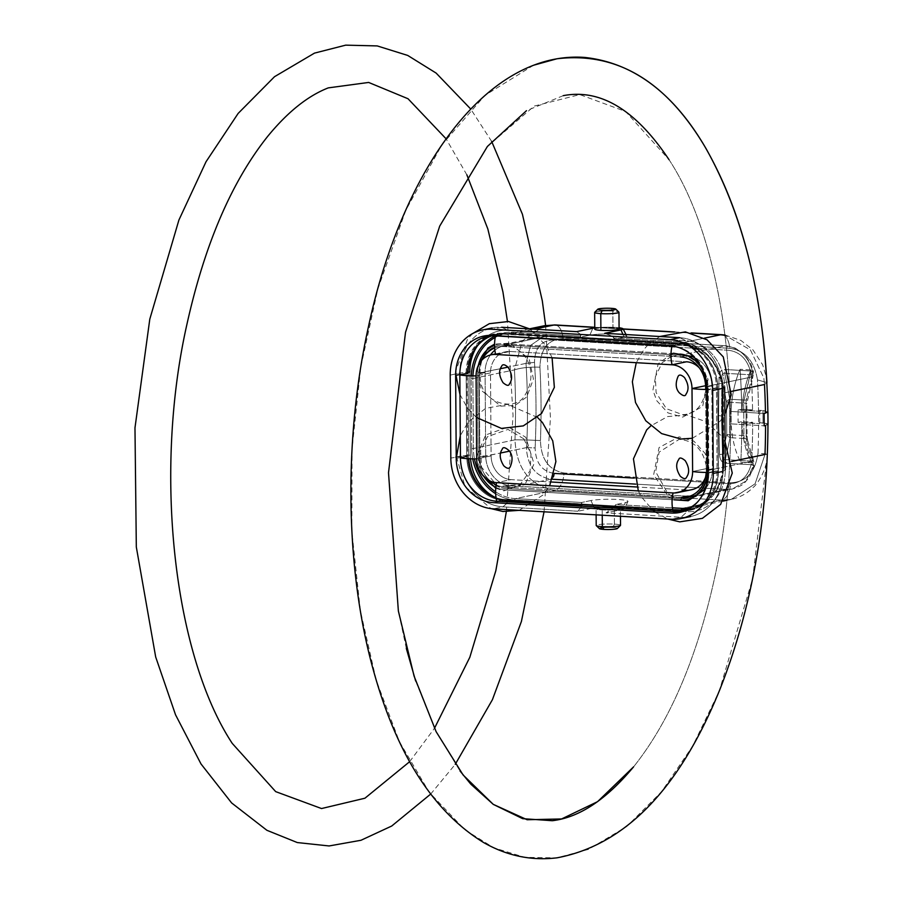 <?xml version="1.0" encoding="UTF-8"?>
<svg xmlns="http://www.w3.org/2000/svg" width="903" height="903" viewBox="0 0 903 903"><rect width="100%" height="100%" fill="white"/><g stroke="black" fill="none" stroke-linecap="round" stroke-linejoin="round"><path stroke-width="0.68" stroke-dasharray="4.51 3.39" d="M599.411 528.661A9.041 1.038 179.6 0 1 603.407 527.645A9.041 1.038 179.6 0 1 612.877 527.544L614.401 524.124A12.157 1.4 179.6 0 1 620.519 525.286A12.157 1.4 179.6 0 0 614.401 524.124L614.277 507.407A12.157 1.4 -0.4 0 0 603.757 507.396A12.157 1.4 -0.4 0 0 596.082 508.75A12.157 1.4 -0.4 0 0 602.211 509.913A12.157 1.4 -0.4 0 0 620.395 508.57A12.157 1.4 -0.4 0 0 614.277 507.407A12.157 1.4 -0.4 0 0 603.757 507.396A12.157 1.4 -0.4 0 0 596.115 508.649A12.157 1.4 -0.4 0 0 602.211 509.913A12.157 1.4 -0.4 0 0 618.792 509.281A12.157 1.4 -0.4 0 0 614.277 507.407L614.401 524.124A12.157 1.4 -0.4 0 0 596.206 525.467M602.245 515.207L602.211 509.913L602.245 515.207M577.931 511.222L502.982 506.843L493.388 508.84L502.982 506.843A48.627 41.91 78.2 0 1 460.857 462.652A48.627 41.91 78.2 0 1 460.417 456.071L459.808 373.097L450.213 375.095L459.808 373.097A48.627 41.91 78.2 0 1 492.101 327.97A48.627 41.91 78.2 0 1 501.662 327.27L492.079 329.268L501.662 327.27A48.627 41.91 78.2 0 0 459.808 373.097L468.081 372.205L459.808 373.097L460.417 456.071L450.823 458.069L470.384 454.999L460.417 456.071A48.627 41.91 78.2 0 0 460.857 462.652A48.627 41.91 78.2 0 0 502.982 506.843L509.134 501.21L582.187 505.488L577.931 511.222L502.982 506.843L509.134 501.21A44.258 38.152 78.2 0 1 494.979 497.305A44.258 38.152 78.2 0 0 509.134 501.21L582.187 505.488L577.931 511.222L594.174 507.836A16.209 1.862 179.6 0 1 602.267 506.967A16.209 1.862 179.6 0 1 623.307 507.87A16.209 1.862 179.6 0 1 622.314 509.484L606.071 512.87L614.119 507.351L615.936 504.506L625.373 502.542A19.787 2.28 -0.4 0 0 627.946 501.526A19.787 2.28 -0.4 0 0 626.58 500.567A19.787 2.28 -0.4 0 0 609.593 499.257A19.787 2.28 -0.4 0 0 591.002 500.533L581.577 502.497L581.498 503.885L514.8 500.002A49.247 42.452 -101.8 0 1 495.668 493.727A49.247 42.452 -101.8 0 0 514.8 500.002A1.242 0.621 93.3 0 1 515.41 498.625A1.242 0.621 93.3 0 0 514.8 500.002L581.498 503.885L582.187 505.488L581.577 502.497L515.41 498.625L581.577 502.497L591.002 500.533L594.174 507.836L577.931 511.222M713.065 502.113A48.627 41.91 78.2 0 0 722.885 471.422L725.278 469.91L722.885 471.422A48.627 41.91 78.2 0 1 690.592 516.55A48.627 41.91 78.2 0 1 681.02 517.25L606.071 512.87L622.314 509.484L625.373 502.542L622.314 509.484A16.209 1.862 179.6 0 0 624.424 508.649A16.209 1.862 179.6 0 0 623.307 507.87A16.209 1.862 179.6 0 0 602.267 506.967A16.209 1.862 179.6 0 0 594.174 507.836L591.002 500.533A19.787 2.28 -0.4 0 1 609.593 499.257A19.787 2.28 -0.4 0 1 626.58 500.567A19.787 2.28 -0.4 0 1 625.373 502.542L615.936 504.506L672.43 507.813L615.936 504.506L614.785 505.838L681.483 509.743L614.785 505.838L614.119 507.351L687.183 511.629L681.02 517.25L606.071 512.87L614.119 507.351L687.183 511.629L681.02 517.25L671.437 519.248L681.02 517.25A48.627 41.91 78.2 0 0 713.065 502.113L716.339 497.846A44.258 38.152 78.2 0 1 687.183 511.629A44.258 38.152 78.2 0 0 725.278 469.91A44.258 38.152 78.2 0 1 716.339 497.846M619.074 327.766A16.209 1.862 -0.4 0 0 594.761 327.947A16.209 1.862 -0.4 0 1 619.074 327.766M594.738 312.291A12.157 1.4 179.6 0 1 612.832 311.117L612.956 327.834A12.157 1.4 179.6 0 1 619.086 328.997A12.157 1.4 179.6 0 0 612.956 327.834A12.157 1.4 179.6 0 0 594.772 329.166M580.279 336.097L513.581 332.191A49.247 42.452 -101.8 0 0 495.216 335.871A49.247 42.452 -101.8 0 1 513.581 332.191A1.242 0.621 93.3 0 0 514.123 333.309A1.242 0.621 93.3 0 1 513.581 332.191L580.279 336.097L580.945 334.584L507.881 330.306A44.258 38.152 78.2 0 0 477.439 345.849A44.258 38.152 78.2 0 1 507.881 330.306L580.945 334.584L576.622 331.649L580.945 334.584L580.358 337.169L589.794 335.205L592.853 328.263L589.794 335.205A19.787 2.28 179.6 0 1 608.374 333.929A19.787 2.28 179.6 0 1 625.373 335.239A19.787 2.28 179.6 0 1 626.738 335.939A19.787 2.28 179.6 0 1 624.165 337.214L614.729 339.178L613.555 338.038L680.252 341.944A49.247 42.452 -101.8 0 1 723.371 393.358L723.879 463.329A49.247 42.452 -101.8 0 1 685.479 509.766A49.247 42.452 -101.8 0 0 723.879 463.329L723.258 463.205L723.879 463.329L723.371 393.358L722.739 393.234L731.577 391.36L722.908 393.166A47.994 41.38 -101.8 0 0 722.468 386.676A47.994 41.38 -101.8 0 0 680.885 343.05L614.729 339.178L624.165 337.214L622.923 334.358L624.165 337.214A19.787 2.28 179.6 0 0 625.373 335.239A19.787 2.28 179.6 0 0 608.374 333.929A19.787 2.28 179.6 0 0 589.794 335.205L580.358 337.169L514.202 333.297A47.994 41.38 -101.8 0 0 504.766 333.986A47.994 41.38 -101.8 0 0 495.216 337.451A47.994 41.38 -101.8 0 1 504.766 333.986A47.994 41.38 -101.8 0 1 514.202 333.297L534.068 329.166L514.202 333.297A1.242 0.621 93.3 0 1 514.123 333.309A1.242 0.621 93.3 0 0 514.202 333.297L580.358 337.169L580.279 336.097L580.358 337.169M471.231 375.84A49.247 42.452 -101.8 0 0 471.185 378.605L472.258 378.605L471.185 378.605A49.247 42.452 -101.8 0 1 471.231 375.84M544.498 325.735L522.227 340.995L514.45 369.88L472.879 378.549A47.994 41.38 -101.8 0 1 472.924 375.885A47.994 41.38 -101.8 0 0 472.879 378.549L472.258 378.605L472.879 378.549L473.398 448.52L514.97 439.851A18.703 0.655 -177.8 0 1 540.457 440.585C541.021 459.379 548.9 470.192 564.104 473.014A18.703 9.233 -86.7 0 1 555.074 490.363L515.41 498.625A47.994 41.38 -101.8 0 1 495.623 491.785A47.994 41.38 -101.8 0 0 515.41 498.625L555.074 490.363L721.757 500.115L731.249 499.393L755.111 483.805L764.988 454.48C769.537 454.288 767.211 453.893 758.012 453.306A401.316 198.118 93.3 0 0 758.599 424.636A401.316 198.118 93.3 0 0 758.61 422.638A18.703 2.145 179.6 0 1 763.046 423.01L759.762 423.699L759.671 411.305L762.956 410.628A18.703 2.145 -0.4 0 0 758.52 410.255A401.316 198.118 93.3 0 0 757.47 379.915L766.918 382.545L757.47 379.915C754.4 361.155 745.178 350.624 729.805 348.321A18.703 9.233 93.3 0 0 721.903 334.708A18.703 9.233 93.3 0 1 729.805 348.321C745.178 350.624 754.4 361.155 757.47 379.915A401.316 198.118 93.3 0 1 758.52 410.255L758.61 422.638A18.703 2.145 179.6 0 1 763.046 423.01L759.762 423.699L759.671 411.305L762.956 410.628L767.934 412.05M471.693 448.577L471.185 378.605L471.693 448.577A49.247 42.452 -101.8 0 0 472.134 455.236A49.247 42.452 -101.8 0 0 472.709 458.837A49.247 42.452 -101.8 0 1 472.134 455.236A49.247 42.452 -101.8 0 1 471.693 448.577L473.398 448.52A47.994 41.38 -101.8 0 0 473.827 455.01A47.994 41.38 -101.8 0 0 474.459 458.871A47.994 41.38 -101.8 0 1 473.827 455.01A47.994 41.38 -101.8 0 1 473.398 448.52L514.97 439.851C516.606 469.086 529.971 485.927 555.074 490.363L721.757 500.115A18.703 9.233 93.3 0 0 730.787 482.766L564.104 473.014C548.9 470.192 541.021 459.379 540.457 440.585A401.316 198.118 -86.7 0 0 539.915 367.194C540.581 348.614 548.313 339.076 563.122 338.58L729.805 348.321L563.122 338.58C548.313 339.076 540.581 348.614 539.915 367.194C529.542 366.855 521.054 367.747 514.45 369.88L472.879 378.549L473.398 448.52L471.693 448.577M470.553 458.78A44.258 38.152 78.2 0 1 470.384 454.999L469.786 372.025L470.384 454.999A44.258 38.152 78.2 0 0 470.553 458.78M507.881 330.306L501.662 327.27L507.881 330.306M723.055 501.12L691.54 507.689A47.994 41.38 -101.8 0 1 689.339 508.073A47.994 41.38 -101.8 0 0 691.54 507.689A47.994 41.38 -101.8 0 0 723.416 463.137L731.667 461.422L723.258 463.205C722.028 487.18 711.451 502 691.54 507.689A47.994 41.38 -101.8 0 0 723.416 463.137L722.908 393.166A47.994 41.38 -101.8 0 0 722.468 386.676A47.994 41.38 -101.8 0 0 680.885 343.05A1.242 0.621 -86.7 0 1 680.806 343.061A1.242 0.621 -86.7 0 1 680.252 341.944A49.247 42.452 -101.8 0 1 723.371 393.358L722.739 393.234L723.258 463.205L722.739 393.234C719.996 364.033 706.011 347.305 680.806 343.061A1.242 0.621 -86.7 0 1 680.252 341.944L613.555 338.038L612.866 336.447L604.762 333.297L612.866 336.447L685.93 340.724A44.258 38.152 78.2 0 1 724.669 386.935L722.276 388.448A48.627 41.91 78.2 0 0 721.836 381.867A48.627 41.91 78.2 0 1 722.276 388.448L724.669 386.935A44.258 38.152 78.2 0 0 701.225 345.239A44.258 38.152 78.2 0 0 685.93 340.724L612.866 336.447L614.638 339.189L680.806 343.061A1.242 0.621 -86.7 0 0 680.885 343.05L614.729 339.178M704.363 338.162L680.885 343.05L704.363 338.162M594.761 327.428L623.228 329.098L594.761 327.428M673.909 332.056L692.195 333.128L673.909 332.056M544.622 325.712L522.261 340.939L514.45 369.88A382.612 188.885 -86.7 0 1 514.97 439.851A18.703 0.655 -177.8 0 1 540.457 440.585A401.316 198.118 -86.7 0 0 539.915 367.194C529.542 366.855 521.054 367.747 514.45 369.88A382.612 188.885 -86.7 0 1 514.97 439.851C516.606 469.086 529.971 485.927 555.074 490.363A18.703 9.233 -86.7 0 0 564.104 473.014L730.787 482.766C746.115 482.157 755.19 472.337 758.012 453.306C755.19 472.337 746.115 482.157 730.787 482.766A18.703 9.233 93.3 0 1 721.757 500.115L731.137 499.415L755.077 483.85L764.988 454.48L767.437 454.243L764.988 454.48C769.537 454.288 767.211 453.893 758.012 453.306A401.316 198.118 93.3 0 0 758.599 424.636A401.316 198.118 93.3 0 0 758.61 422.638L758.52 410.255A18.703 2.145 -0.4 0 1 762.956 410.628L763.046 423.01L768.024 424.433L765.563 425.516C769.503 424.591 768.667 423.744 763.046 423.01L762.956 410.628L765.428 410.989M682.092 508.378L721.757 500.115L682.092 508.378M764.48 384.509L766.918 382.545L764.48 384.509L763.848 378.052L750.416 349.912L725.143 335.352L750.416 349.912L763.848 378.052L764.48 384.509M752.65 422.288A401.316 198.118 -86.7 0 1 751.612 462.81L740.787 462.178A401.316 198.118 93.3 0 0 741.826 421.656L738.112 422.423L738.022 410.041L759.671 411.305L748.847 410.673L752.56 409.906L741.735 409.273A401.316 198.118 93.3 0 0 740.11 369.304A66.811 32.982 93.3 0 0 731.08 411.486L731.17 423.879A66.811 32.982 93.3 0 0 740.787 462.178A401.316 198.118 93.3 0 0 741.826 421.656L738.112 422.423L759.762 423.699L748.937 423.067L741.995 424.512L764.186 425.81L741.995 424.512L752.65 422.288L741.826 421.656L752.65 422.288A401.316 198.118 -86.7 0 1 751.612 462.81A66.811 32.982 -86.7 0 1 741.995 424.512A66.811 32.982 -86.7 0 0 751.612 462.81L740.787 462.178A66.811 32.982 93.3 0 1 731.17 423.879L741.995 424.512L731.17 423.879L731.08 411.486L741.905 412.129L752.56 409.906A401.316 198.118 -86.7 0 0 750.935 369.937L740.11 369.304A66.811 32.982 93.3 0 0 731.08 411.486L764.096 413.427L741.905 412.129L748.847 410.673L738.022 410.041L741.735 409.273L752.56 409.906A401.316 198.118 -86.7 0 0 750.935 369.937L740.11 369.304A401.316 198.118 93.3 0 1 741.735 409.273L738.022 410.041L738.112 422.423L748.937 423.067L752.65 422.288M556.304 325.182A18.703 9.233 -86.7 0 1 563.122 338.58A18.703 9.233 -86.7 0 0 555.097 324.945M741.905 412.129A66.811 32.982 -86.7 0 1 750.935 369.937A66.811 32.982 -86.7 0 0 741.905 412.129M679.711 337.677L685.93 340.724L679.711 337.677A48.627 41.91 78.2 0 1 696.518 342.643A48.627 41.91 78.2 0 1 721.836 381.867A48.627 41.91 78.2 0 0 679.711 337.677M707.884 473.104L718.404 470.914L717.795 387.94L707.275 390.13L717.795 387.94A42.385 36.538 -101.8 0 0 717.411 382.206A42.385 36.538 -101.8 0 0 680.681 343.682L502.632 333.263L492.124 335.453L502.632 333.263A42.385 36.538 -101.8 0 0 494.302 333.873A42.385 36.538 -101.8 0 0 466.14 373.221L466.749 456.196L456.241 458.385L466.749 456.196A42.385 36.538 -101.8 0 0 467.133 461.93A42.385 36.538 -101.8 0 0 503.863 500.454L681.912 510.861L671.392 513.051L681.912 510.861A42.385 36.538 -101.8 0 0 690.242 510.251A42.385 36.538 -101.8 0 0 718.404 470.914L717.795 387.94A42.385 36.538 -101.8 0 0 717.411 382.206A42.385 36.538 -101.8 0 0 680.681 343.682L502.632 333.263A42.385 36.538 -101.8 0 0 466.14 373.221L466.998 373.187L467.607 456.162A41.764 36.007 -101.8 0 0 504.167 499.765L503.863 500.454L681.912 510.861L682.216 510.184L504.167 499.765L503.863 500.454L493.343 502.644L503.863 500.454A42.385 36.538 -101.8 0 1 467.133 461.93A42.385 36.538 -101.8 0 1 466.749 456.196L467.607 456.162L466.998 373.187L466.14 373.221L466.749 456.196L467.607 456.162A41.764 36.007 -101.8 0 0 504.167 499.765L682.216 510.184A41.764 36.007 -101.8 0 0 718.167 470.813L707.884 473.104M670.161 345.872L680.681 343.682L670.161 345.872M459.841 374.531L466.14 373.221L459.841 374.531M502.632 333.263L502.948 333.817A41.764 36.007 -101.8 0 0 466.998 373.187A41.764 36.007 -101.8 0 1 502.948 333.817L680.997 344.235A41.764 36.007 -101.8 0 1 717.185 382.195A41.764 36.007 -101.8 0 0 680.997 344.235L502.632 333.263M717.795 387.94L717.558 387.839A41.764 36.007 -101.8 0 0 717.185 382.195A41.764 36.007 -101.8 0 1 717.558 387.839L718.404 470.914A42.385 36.538 -101.8 0 1 681.912 510.861L682.216 510.184A41.764 36.007 -101.8 0 0 718.167 470.813L717.795 387.94M503.761 334.178L680.185 344.494L671.956 346.21L680.185 344.494A41.459 35.736 -101.8 0 1 716.474 387.782L717.084 470.756L708.855 472.472L708.245 389.498A41.459 35.736 -101.8 0 0 675.376 346.594A41.459 35.736 -101.8 0 1 708.245 389.498L716.474 387.782A41.459 35.736 -101.8 0 0 680.185 344.494L503.761 334.178A41.459 35.736 -101.8 0 0 491.548 335.916A41.459 35.736 -101.8 0 1 495.612 334.776A41.459 35.736 -101.8 0 1 503.761 334.178L495.533 335.893L503.761 334.178M681.404 509.823L504.98 499.506A41.459 35.736 -101.8 0 1 496.04 497.7A41.459 35.736 -101.8 0 0 504.98 499.506L681.404 509.823A41.459 35.736 -101.8 0 0 717.084 470.756L708.855 472.472A21.819 2.506 179.6 0 1 707.873 472.461A21.819 2.506 179.6 0 0 708.855 472.472L708.245 389.498L716.474 387.782L717.084 470.756A41.459 35.736 -101.8 0 1 689.553 509.224A41.459 35.736 -101.8 0 1 685.377 509.8M468.691 456.229A41.459 35.736 -101.8 0 0 468.77 458.701A41.459 35.736 -101.8 0 1 468.691 456.229L468.081 373.255L468.691 456.229L460.451 457.945L468.691 456.229M697.579 501.966A41.459 35.736 -101.8 0 0 708.855 472.472A41.459 35.736 -101.8 0 1 697.579 501.966M504.98 499.506L496.74 501.221L504.98 499.506M707.263 389.486A21.819 2.506 -0.4 0 0 708.245 389.498A21.819 2.506 -0.4 0 1 707.263 389.486M510.082 351.459L495.668 354.473L510.082 351.459A22.756 19.618 -101.8 0 0 505.612 351.786A22.756 19.618 -101.8 0 0 490.498 372.905L476.073 375.919L490.498 372.905L491.108 455.88L476.682 458.893L491.108 455.88A22.756 19.618 -101.8 0 0 511.03 479.64L551.44 482.01L511.03 479.64L496.605 482.642L511.03 479.64A22.756 19.618 -101.8 0 1 491.108 455.88L490.498 372.905A22.756 19.618 -101.8 0 1 510.082 351.459L686.506 361.787L510.082 351.459M706.428 385.536L705.615 385.705L706.428 385.536A22.756 19.618 -101.8 0 0 699.396 367.961A22.756 19.618 -101.8 0 1 706.428 385.536L707.038 468.51L692.612 471.513L707.038 468.51A22.756 19.618 -101.8 0 1 705.503 477.326A22.756 19.618 -101.8 0 0 707.038 468.51L706.428 385.536M687.454 489.957L673.028 492.959L687.454 489.957A22.756 19.618 -101.8 0 0 691.924 489.629A22.756 19.618 -101.8 0 1 687.454 489.957L636.671 486.988L687.454 489.957M690.05 496.153A28.986 24.991 78.2 0 0 693.199 495.736A28.986 24.991 78.2 0 0 712.444 468.826L706.259 470.113L712.444 468.826L711.846 385.852A28.986 24.991 78.2 0 0 686.461 355.59L510.037 345.273A28.986 24.991 78.2 0 0 494.867 350.24A28.986 24.991 78.2 0 1 504.348 345.691A28.986 24.991 78.2 0 1 510.037 345.273L503.851 346.56A28.986 24.991 -101.8 0 0 498.151 346.978A28.986 24.991 -101.8 0 0 494.652 348.027A28.986 24.991 -101.8 0 1 503.851 346.56L510.037 345.273L686.461 355.59A28.986 24.991 78.2 0 1 711.846 385.852L705.649 387.139L711.846 385.852L712.444 468.826A28.986 24.991 78.2 0 1 687.499 496.153L511.075 485.837A28.986 24.991 78.2 0 1 485.701 455.563L485.092 372.589A28.986 24.991 78.2 0 1 490.442 354.969A28.986 24.991 78.2 0 0 485.092 372.589L485.701 455.563A28.986 24.991 78.2 0 0 511.075 485.837L687.499 496.153M686.461 355.59L680.275 356.877L503.851 346.56L680.275 356.877L686.461 355.59M706.259 470.113L705.672 389.475L706.259 470.113A28.986 24.991 -101.8 0 1 706.191 472.45A28.986 24.991 -101.8 0 0 706.259 470.113M504.89 487.123L681.313 497.44L504.89 487.123L511.075 485.837L504.89 487.123A28.986 24.991 -101.8 0 1 496.187 484.843A28.986 24.991 -101.8 0 0 504.89 487.123M479.504 456.862A28.986 24.991 -101.8 0 0 490.6 481.231A28.986 24.991 -101.8 0 1 479.504 456.862L485.701 455.563L479.504 456.862L478.906 373.887L479.504 456.862M485.092 372.589L478.906 373.887L485.092 372.589M482.021 359.981A28.986 24.991 -101.8 0 0 478.906 373.887A28.986 24.991 -101.8 0 1 482.021 359.981M504.371 343.806L679.722 354.066L504.371 343.806A31.165 26.864 -101.8 0 0 494.551 345.352A31.165 26.864 -101.8 0 1 504.371 343.806A1.242 0.621 -86.7 0 0 504.924 344.923A1.242 0.621 -86.7 0 1 504.371 343.806M671.674 356.38L680.264 355.172A1.242 0.621 93.3 0 0 680.343 355.172L725.436 345.77L550.096 335.521L505.003 344.912L680.343 355.172L725.436 345.77C739.388 347.745 748.463 356.369 752.65 371.63L751.985 376.946L706.372 386.484L706.993 470.7L707.625 470.813L707.026 389.486L707.625 470.813A31.165 26.864 -101.8 0 1 707.591 472.461A31.165 26.864 -101.8 0 0 707.625 470.813L707.151 470.621A29.923 25.792 78.2 0 1 687.285 498.4A29.923 25.792 78.2 0 1 681.393 498.828L506.052 488.568A29.923 25.792 78.2 0 1 480.136 461.377A29.923 25.792 78.2 0 1 479.865 457.336L478.161 457.392L477.54 373.187A31.165 26.864 -101.8 0 1 478.398 365.252A31.165 26.864 -101.8 0 0 477.54 373.187L479.245 373.12A29.923 25.792 78.2 0 1 499.122 345.341A29.923 25.792 78.2 0 1 505.003 344.912A1.242 0.621 -86.7 0 1 504.924 344.923C526.46 347.621 539.26 372.42 524.778 395.412C516.448 411.237 484.809 404.476 480.78 382.443C477.777 362.069 483.895 349.698 499.122 345.341A29.923 25.792 78.2 0 1 505.003 344.912A1.242 0.621 -86.7 0 1 504.924 344.923L680.264 355.172A1.242 0.621 93.3 0 0 680.343 355.172A29.923 25.792 78.2 0 1 706.27 382.364A29.923 25.792 78.2 0 1 706.541 386.416L706.372 386.484C703.99 404.86 696.066 414.24 682.6 414.646L666.425 408.72L656.12 392.681L655.318 376.878L662.181 362.735L670.997 356.629M672.43 496.413L667.802 493.546L655.657 471.705L659.088 452.177L679.135 439.355C695.378 440.698 704.656 451.15 706.993 470.7L707.151 470.621A29.923 25.792 78.2 0 1 687.285 498.4A29.923 25.792 78.2 0 1 681.393 498.828L726.486 489.437A6.231 3.081 -86.7 0 0 729.5 483.669C740.392 483.477 747.594 477.156 751.082 464.718C754.028 465.519 754.784 465.937 753.35 465.971L745.934 481.073L732.446 488.986L726.486 489.437A6.231 3.081 -86.7 0 0 729.5 483.669L634.12 478.093L729.5 483.669C740.392 483.477 747.594 477.156 751.082 464.718L725.752 463.228C721.994 462.912 719.928 459.988 719.567 454.457L718.585 415.594L719.002 377.319L721.937 378.346C721.61 374.474 722.547 372.792 724.737 373.278L725.098 370.377L724.737 373.278L750.066 374.756L753.508 373.029L752.65 371.63C748.463 356.369 739.388 347.745 725.436 345.77A6.231 3.081 -86.7 0 1 725.843 345.747A6.231 3.081 -86.7 0 0 725.436 345.77L550.096 335.521L544.362 335.939L530.546 345.431L526.009 363.378L534.497 362.374A391.349 193.197 93.3 0 1 535.118 447.944L526.63 447.583A385.107 190.127 93.3 0 0 526.009 363.378L534.497 362.374A391.349 193.197 93.3 0 1 535.118 447.944C535.626 462.889 541.969 471.377 554.16 473.409A6.231 3.081 93.3 0 1 554.024 474.504A6.231 3.081 93.3 0 0 554.16 473.409C541.969 471.377 535.626 462.889 535.118 447.944L526.63 447.583L526.72 451.669C528.944 467.81 537.093 476.976 551.146 479.177L506.052 488.568L551.146 479.177C537.093 476.976 528.944 467.81 526.72 451.669L526.63 447.583A385.107 190.127 93.3 0 0 526.009 363.378L507.971 367.137L526.009 363.378L530.524 345.465L544.272 335.95L550.096 335.521L505.003 344.912L680.343 355.172A29.923 25.792 78.2 0 1 706.27 382.364A29.923 25.792 78.2 0 1 706.541 386.416L707.151 470.621L752.594 461.151L753.35 465.971L745.923 481.073L732.423 488.986L726.486 489.437L635.678 484.121L726.486 489.437L681.393 498.828L506.052 488.568A1.242 0.621 -86.7 0 0 505.443 489.945L680.783 500.194L505.443 489.945A31.165 26.864 -101.8 0 1 495.849 487.372A31.165 26.864 -101.8 0 0 505.443 489.945A1.242 0.621 -86.7 0 1 506.052 488.568A29.923 25.792 78.2 0 1 480.136 461.377A29.923 25.792 78.2 0 1 479.865 457.336L500.51 453.024L478.161 457.392A31.165 26.864 -101.8 0 0 484.019 476.761A31.165 26.864 -101.8 0 1 478.161 457.392L477.54 373.187L500.296 368.729L479.245 373.12A29.923 25.792 78.2 0 1 499.122 345.341L544.272 335.939M702.636 369.711A31.165 26.864 78.2 0 1 706.947 384.825A31.165 26.864 78.2 0 0 702.636 369.711M479.865 457.336L479.245 373.12L479.865 457.336M544.362 335.939L550.503 335.487L725.843 345.747L735.098 348.05L743.383 353.524L750.54 363.006L753.418 371.031A6.231 6.231 0 0 1 753.52 371.652L752.888 371.81L753.508 373.029L750.066 374.756A6.231 3.081 -86.7 0 0 750.427 371.855A6.231 3.081 -86.7 0 0 750.393 370.986L752.967 370.84L751.985 376.946A6.231 1.93 -166 0 1 752.617 378.143L746.837 403.697A6.231 0.711 179.6 0 0 743.7 403.099A6.231 3.081 93.3 0 1 744.049 400.063L729.782 399.228L724.737 373.278L750.066 374.756L749.309 379.012A6.231 1.93 -166 0 0 752.075 378.696A6.231 1.93 -166 0 0 752.617 378.143L753.531 373.029A6.231 6.231 0 0 0 753.52 371.652L750.427 371.855L753.52 371.652L752.65 371.63L752.967 370.84L750.393 370.986A6.231 3.081 -86.7 0 1 750.427 371.855A6.231 3.081 -86.7 0 1 750.066 374.756L744.049 400.063L749.309 379.012A6.231 1.93 -166 0 0 752.075 378.696A6.231 1.93 -166 0 0 752.617 378.143A6.231 1.93 -166 0 0 751.985 376.946L706.541 386.416L707.151 470.621L752.594 461.151L753.35 465.971L754.197 463.894L753.17 459.074A6.231 3.194 -16.5 0 0 749.885 457.313L750.698 461.083L725.369 459.604L730.064 437.684A6.231 3.081 -86.7 0 1 729.669 434.806L743.937 435.641L743.7 403.099L729.432 402.264A6.231 3.081 -86.7 0 1 729.432 401.756A6.231 3.081 -86.7 0 1 729.782 399.228A6.231 3.07 169 0 0 726.509 401.858L721.937 378.346L721.508 416.001L722.49 454.254C722.298 458.035 723.258 459.819 725.369 459.604L730.064 437.684L744.332 438.519L750.698 461.083A6.231 3.081 -86.7 0 1 751.093 464.086A6.231 3.081 -86.7 0 1 751.082 464.718L725.752 463.228C721.994 462.912 719.928 459.988 719.567 454.457L718.585 415.594L719.002 377.319C719.273 371.98 721.294 369.372 725.064 369.508L750.393 370.986C746.77 358.638 739.478 351.73 728.518 350.274L553.178 340.013A6.231 3.081 93.3 0 0 550.503 335.487A6.231 3.081 93.3 0 0 550.096 335.521A6.231 3.081 93.3 0 1 550.503 335.487A6.231 3.081 93.3 0 1 553.178 340.013C541.055 340.499 534.824 347.948 534.497 362.374C534.824 347.948 541.055 340.499 553.178 340.013L728.518 350.274A6.231 3.081 -86.7 0 0 725.843 345.747A6.231 3.081 -86.7 0 1 728.518 350.274C739.478 351.73 746.77 358.638 750.393 370.986L725.064 369.508L725.098 370.377L725.064 369.508C721.294 369.372 719.273 371.98 719.002 377.319L721.937 378.346L721.508 416.001L718.585 415.594L721.508 416.001L722.49 454.254L726.746 434.399A6.231 4.21 12.1 0 0 730.064 437.684L744.332 438.519L749.885 457.313A6.231 3.194 -16.5 0 1 753.17 459.074A6.231 3.194 -16.5 0 1 752.594 461.151A6.231 3.194 -16.5 0 0 753.17 459.074L747.616 440.28A6.231 3.194 163.5 0 1 747.041 442.357L752.594 461.151L747.041 442.357A12.473 6.152 93.3 0 1 746.25 436.6L746.013 404.059A12.473 6.152 93.3 0 1 746.725 397.997A6.231 1.93 14 0 1 747.357 399.182A6.231 1.93 14 0 1 746.804 399.747A6.231 1.93 14 0 1 744.049 400.063A6.231 3.081 93.3 0 0 743.7 403.099L729.432 402.264A6.231 3.081 -86.7 0 1 729.432 401.756A6.231 3.081 -86.7 0 1 729.782 399.228A6.231 3.07 169 0 0 726.509 401.858A6.231 0.711 -0.4 0 0 729.432 402.264L729.669 434.806L743.937 435.641A6.231 3.081 93.3 0 0 744.332 438.519A6.231 3.194 163.5 0 1 747.616 440.28A6.231 3.194 163.5 0 1 747.041 442.357A12.473 6.152 93.3 0 1 746.25 436.6A6.231 0.711 -0.4 0 0 747.074 436.239A6.231 0.711 -0.4 0 0 743.937 435.641A6.231 3.081 93.3 0 0 744.332 438.519A6.231 3.194 163.5 0 1 747.616 440.28L747.074 436.239A6.231 0.711 -0.4 0 0 743.937 435.641L743.7 403.099A6.231 0.711 179.6 0 1 746.837 403.697A6.231 0.711 179.6 0 1 746.013 404.059L746.25 436.6A6.231 0.711 -0.4 0 0 747.074 436.239L746.837 403.697A6.231 0.711 179.6 0 1 746.013 404.059A12.473 6.152 93.3 0 1 746.725 397.997A6.231 1.93 14 0 1 747.357 399.194A6.231 1.93 14 0 1 746.804 399.747A6.231 1.93 14 0 1 744.049 400.063L729.782 399.228L724.737 373.278C722.547 372.792 721.61 374.474 721.937 378.346L726.509 401.858L726.746 434.399A6.231 4.21 12.1 0 0 730.064 437.684A6.231 3.081 -86.7 0 1 729.669 434.806A6.231 0.711 179.6 0 1 726.746 434.399L722.49 454.254C722.298 458.035 723.258 459.819 725.369 459.604L725.752 463.228L725.369 459.604L750.698 461.083A6.231 3.081 -86.7 0 1 751.093 464.086A6.231 3.081 -86.7 0 1 751.082 464.718C754.028 465.519 754.784 465.937 753.35 465.971L754.197 463.894L750.698 461.083L754.186 463.758A6.231 6.231 0 0 1 754.197 463.894L751.093 464.086L754.197 463.894A6.231 6.231 0 0 1 754.118 465.846L753.35 465.971L754.107 465.846L748.982 477.789C742.458 484.888 744.614 484.584 732.446 488.986L687.285 498.4L673.717 497M751.985 376.946L746.725 397.997L751.985 376.946M526.63 447.583L509.473 451.161L526.63 447.583M719.567 454.457L722.49 454.254L719.567 454.457M551.146 479.177A6.231 3.081 93.3 0 0 553.347 476.852A6.231 3.081 93.3 0 1 551.146 479.177M729.432 402.264L729.669 434.806A6.231 0.711 179.6 0 1 726.746 434.399L726.509 401.858A6.231 0.711 -0.4 0 0 729.432 402.264M594.772 329.177A12.157 1.4 179.6 0 1 612.956 327.834L612.832 311.117A12.157 1.4 -0.4 0 1 618.871 312.111A12.157 1.4 -0.4 0 0 612.832 311.117L611.263 308.341L612.832 311.117A12.157 1.4 179.6 0 0 594.727 312.303M602.922 527.691A9.041 1.038 179.6 0 1 612.877 527.544L614.401 524.124A12.157 1.4 -0.4 0 0 596.206 525.456M612.877 527.544A9.041 1.038 179.6 0 1 617.37 528.526A9.041 1.038 179.6 0 0 612.877 527.544M620.451 516.268L620.395 508.57M596.127 514.845L596.082 508.75M529.564 328.827L504.766 333.986L514.123 333.309L580.29 337.18M627.946 501.526L624.424 508.649M626.738 335.939L626.016 334.539M731.261 499.415L726.734 500.352M669.067 159.729C727.468 248.438 748.079 429.828 714.375 578.947C696.574 658.953 669.631 721.599 633.556 766.884C669.631 721.599 696.574 658.953 714.375 578.947C748.079 429.828 727.468 248.438 669.067 159.729L625.644 111.509L579.794 94.601L534.192 106.091L487.383 146.467L439.682 226.145L405.503 332.36L388.504 472.833L398.381 611.105L406.316 648.41M415.651 681.02L435.765 730.945L459.988 770.925M533.504 65.264L484.979 95.346L441.962 144.661L405.797 210.309L377.815 289.028L360.794 367.126L352.023 449.107L351.865 531.449L360.353 610.62L376.348 680.602L399.532 741.916L429.264 792.303L464.955 829.868L493.794 847.793L524.79 857.331L556.801 857.85L588.451 849.373L626.671 826.55L661.606 791.66L692.657 746.081L719.183 691.224L752.639 578.71L767.437 454.243C767.279 469.899 756.669 484.99 753.429 487.168C747.334 493.354 739.907 497.44 731.137 499.415M430.629 794.132L455.247 764.344M544.046 511.798L550.446 417.897L545.626 325.52M491.672 141.455L470.7 109.003M409.657 761.68L434.478 728.303M506.323 511.73L513.062 415.561L507.441 321.412M466.851 174.832L446.082 138.802M594.761 327.27L623.138 328.929M674.767 331.943L691.348 332.914M725.109 335.024L740.968 340.487L752.967 349.912L762.663 364.801L766.297 377.002L766.918 382.545M563.258 95.65L526.46 110.697M696.518 342.643L701.225 345.239M679.722 512.452L690.242 510.251M483.782 336.063L494.302 333.873M487.383 336.492L495.612 334.776M681.313 510.94L689.553 509.224M537.522 417.412L507.351 404.341L485.645 408.348L468.149 422.04L460.293 435.754M456.534 456.873L464.989 486.48L491.063 508.626M519.169 510.342L543.956 494.392L549.667 485.746M638.308 490.939L641.638 497.169L652.982 510.364M655.172 512.103L667.723 519.033M725.075 441.928L720.752 435.246L705.694 421.566L686.833 414.951L667.622 416.565L650.736 425.945M692.375 438.271L720.109 421.317L724.872 414.217M659.743 336.514L648.343 344.596M648.106 344.822L644.302 348.964L636.265 362.69M552.094 357.769L546.62 346.188L529.7 328.906M472.709 333.534L467.596 338.986L455.992 370.275L455.97 375.343M459.988 394.611L467.494 408.111L476.378 417.423M495.521 353.897L505.612 351.786M693.199 495.736L687.002 497.022M504.348 345.691L498.151 346.978M706.293 485.611L708.799 463.86L705.062 453.385L693.888 441.161L679.09 436.86L659.077 447.549L653.648 474.797L669.021 497.395L674.044 499.799M495.77 488.286L503.863 490.837L525.828 482.947L534.012 463.758L525.772 437.278L508.412 426.95L485.645 434.975L477.631 454.277L481.671 474.041M523.853 438.881L507.994 429.41L487.485 436.657L480.61 450.789L481.559 467.19L497.903 486.536L520.252 484.516L530.095 470.745L531.009 454.04L523.853 438.881M477.19 368.322L481.344 390.389L500.781 406.147L515.003 405.481L526.742 396.959L533.436 379.023L529.181 359.055L509.834 343.174L494.562 344.122M672.114 353.615L658.152 363.762L652.937 390.13L656.673 400.616L667.859 412.84L682.657 417.141L702.669 406.44L708.099 379.204L694.621 357.859"/><path stroke-width="1.35" d="M617.37 528.526A9.041 1.038 179.6 0 1 611.726 529.418A9.041 1.038 179.6 0 0 617.37 528.526L620.44 525.456A12.157 1.4 179.6 0 0 620.519 525.286A12.157 1.4 179.6 0 1 612.844 526.641A12.157 1.4 179.6 0 1 602.335 526.641L602.245 515.207L602.335 526.641L603.904 529.406A9.041 1.038 179.6 0 1 599.411 528.661L596.296 525.625A12.157 1.4 -0.4 0 0 602.335 526.641L603.904 529.406A9.041 1.038 179.6 0 1 602.922 527.691M596.127 514.845L596.206 525.467A12.157 1.4 -0.4 0 0 602.335 526.641A12.157 1.4 179.6 0 0 612.844 526.641A12.157 1.4 179.6 0 0 620.44 525.456M493.388 508.84L671.437 519.248A48.627 41.91 -101.8 0 0 680.997 518.548A48.627 41.91 -101.8 0 0 713.291 473.42L712.681 390.446A48.627 41.91 -101.8 0 0 670.116 339.675L492.079 329.268A48.627 41.91 -101.8 0 0 482.518 329.967A48.627 41.91 -101.8 0 0 450.213 375.095L450.823 458.069A48.627 41.91 -101.8 0 0 451.263 464.65A48.627 41.91 -101.8 0 0 493.388 508.84L671.437 519.248A48.627 41.91 -101.8 0 0 713.291 473.42L712.681 390.446A48.627 41.91 -101.8 0 0 670.116 339.675L492.079 329.268A48.627 41.91 -101.8 0 0 450.213 375.095L450.823 458.069A48.627 41.91 -101.8 0 0 451.263 464.65A48.627 41.91 -101.8 0 0 493.388 508.84M501.662 327.27L576.622 331.649L592.853 328.263A16.209 1.862 -0.4 0 1 594.761 327.947A16.209 1.862 -0.4 0 0 592.853 328.263L576.622 331.649L501.662 327.27M679.711 337.677L670.116 339.675L679.711 337.677L604.762 333.297L679.711 337.677M620.993 329.911L604.762 333.297L620.993 329.911A16.209 1.862 -0.4 0 0 621.986 328.297A16.209 1.862 -0.4 0 0 619.074 327.766A16.209 1.862 -0.4 0 1 621.986 328.297A16.209 1.862 -0.4 0 1 623.104 328.861A16.209 1.862 -0.4 0 1 620.993 329.911L622.923 334.358L620.993 329.911M594.738 312.291A12.157 1.4 179.6 0 0 594.648 312.461A12.157 1.4 179.6 0 0 600.777 313.623A12.157 1.4 -0.4 0 0 611.286 313.634A12.157 1.4 -0.4 0 0 618.961 312.28L619.086 328.997A12.157 1.4 179.6 0 1 613.058 330.25A12.157 1.4 179.6 0 1 600.89 330.351A12.157 1.4 179.6 0 1 594.772 329.166M495.216 335.871A49.247 42.452 -101.8 0 0 471.231 375.84A49.247 42.452 -101.8 0 1 495.216 335.871M495.216 337.451A47.994 41.38 -101.8 0 0 472.924 375.885A47.994 41.38 -101.8 0 1 495.216 337.451M472.709 458.837A49.247 42.452 -101.8 0 0 495.668 493.727A49.247 42.452 -101.8 0 1 472.709 458.837M494.979 497.305A44.258 38.152 78.2 0 1 470.79 460.993A44.258 38.152 78.2 0 1 470.553 458.78A44.258 38.152 78.2 0 0 470.79 460.993A44.258 38.152 78.2 0 0 494.979 497.305M469.786 372.025A44.258 38.152 78.2 0 1 477.439 345.849A44.258 38.152 78.2 0 0 469.786 372.025L468.081 372.205L469.786 372.025M681.483 509.743A1.242 0.621 -86.7 0 1 682.092 508.378A47.994 41.38 -101.8 0 0 689.339 508.073A47.994 41.38 -101.8 0 1 682.092 508.378L672.43 507.813L682.092 508.378A1.242 0.621 -86.7 0 0 681.483 509.743A49.247 42.452 -101.8 0 0 685.479 509.766A49.247 42.452 -101.8 0 1 681.483 509.743M725.278 469.91L724.669 386.935L725.278 469.91M720.549 334.787L704.363 338.162L720.549 334.787L692.195 333.128L720.549 334.787A18.703 9.233 93.3 0 1 721.779 334.697A18.703 9.233 93.3 0 0 720.549 334.787L725.143 335.352L720.549 334.787M594.761 327.27L555.097 324.945A18.703 9.233 -86.7 0 0 553.866 325.035A18.703 9.233 -86.7 0 1 555.085 324.945L544.622 325.712L553.866 325.035L534.068 329.166L553.866 325.035L594.761 327.428L553.866 325.035L544.498 325.735M623.228 329.098L673.909 332.056L623.228 329.098M474.459 458.871A47.994 41.38 -101.8 0 0 495.623 491.785A47.994 41.38 -101.8 0 1 474.459 458.871M764.988 454.48L731.667 461.422L764.988 454.48A382.612 188.885 93.3 0 0 765.552 427.142A382.612 188.885 -86.7 0 0 765.563 425.516A382.612 188.885 -86.7 0 1 765.552 427.142A382.612 188.885 93.3 0 1 764.988 454.48M765.428 410.989L765.473 413.134A382.612 188.885 93.3 0 0 764.48 384.509L731.577 391.36L764.48 384.509A382.612 188.885 93.3 0 1 765.473 413.134L764.096 413.427L764.186 425.81L765.563 425.516L764.186 425.81L764.096 413.427L767.934 412.05C768.882 513.672 752.752 606.432 719.544 690.332C679.225 789.143 625.068 844.971 557.072 857.816C531.562 860.931 507.159 855.897 483.895 842.702C433.113 811.695 396.101 753.587 372.871 668.378C345.228 568.021 343.603 439.084 368.334 327.247C401.44 171.118 485.938 50.489 584.523 57.408C632.382 62.544 672.261 91.858 704.137 145.36C740.404 207.611 761.331 286.669 766.918 382.545M555.085 324.945A18.703 9.233 -86.7 0 1 556.304 325.182M691.348 332.914L721.779 334.697A18.703 9.233 93.3 0 1 721.903 334.708A18.703 9.233 93.3 0 0 721.779 334.697L725.109 335.024M722.276 388.448L722.885 471.422L713.291 473.42L722.885 471.422L722.276 388.448L712.681 390.446L722.276 388.448M707.884 473.104A42.385 36.538 78.2 0 1 671.392 513.051L493.343 502.644A42.385 36.538 78.2 0 1 456.613 464.119A42.385 36.538 78.2 0 1 456.241 458.385L455.631 375.411A42.385 36.538 78.2 0 1 492.124 335.453L670.161 345.872A42.385 36.538 78.2 0 1 707.275 390.13L707.884 473.104A42.385 36.538 78.2 0 1 679.722 512.452A42.385 36.538 78.2 0 1 671.392 513.051L493.343 502.644A42.385 36.538 78.2 0 1 456.613 464.119A42.385 36.538 78.2 0 1 456.241 458.385L455.631 375.411L459.841 374.531L455.631 375.411A42.385 36.538 78.2 0 1 483.782 336.063A42.385 36.538 78.2 0 1 492.124 335.453L670.161 345.872A42.385 36.538 78.2 0 1 707.275 390.13L707.884 473.104M468.77 458.701A41.459 35.736 -101.8 0 0 496.04 497.7A41.459 35.736 -101.8 0 1 468.77 458.701M681.404 509.823L673.164 511.538A21.819 10.768 93.3 0 1 673.028 492.959L496.605 482.642A21.819 10.768 -86.7 0 0 496.74 501.221L673.164 511.538A21.819 10.768 93.3 0 1 673.028 492.959A22.756 19.618 78.2 0 0 677.51 492.632A22.756 19.618 78.2 0 0 692.612 471.513L692.003 388.538A21.819 2.506 -0.4 0 0 707.263 389.486A21.819 2.506 -0.4 0 1 692.003 388.538L705.615 385.705L692.003 388.538A22.756 19.618 78.2 0 0 672.092 364.789L686.506 361.787A22.756 19.618 -101.8 0 1 699.396 367.961A22.756 19.618 -101.8 0 0 686.506 361.787L672.092 364.789A22.756 19.618 78.2 0 1 692.003 388.538L692.612 471.513A21.819 2.506 179.6 0 0 707.873 472.461A21.819 2.506 179.6 0 1 692.612 471.513A22.756 19.618 78.2 0 1 673.028 492.959L496.605 482.642A22.756 19.618 78.2 0 1 476.682 458.893L476.073 375.919A21.819 2.506 -0.4 0 1 459.841 374.971A21.819 2.506 -0.4 0 0 476.073 375.919A22.756 19.618 78.2 0 1 491.187 354.8A22.756 19.618 78.2 0 1 495.668 354.473L672.092 364.789A21.819 10.768 93.3 0 1 671.956 346.21L495.533 335.893A41.459 35.736 -101.8 0 0 459.841 374.971L460.451 457.945A41.459 35.736 -101.8 0 0 496.74 501.221A21.819 10.768 -86.7 0 1 496.605 482.642A22.756 19.618 78.2 0 1 476.682 458.893L476.073 375.919A22.756 19.618 78.2 0 1 495.668 354.473L672.092 364.789A21.819 10.768 93.3 0 1 671.956 346.21A41.459 35.736 -101.8 0 1 675.376 346.594A41.459 35.736 -101.8 0 0 671.956 346.21L495.533 335.893A41.459 35.736 -101.8 0 0 487.383 336.492A41.459 35.736 -101.8 0 0 459.841 374.971L468.081 373.255A41.459 35.736 -101.8 0 1 491.548 335.916A41.459 35.736 -101.8 0 0 468.081 373.255L459.841 374.971L460.451 457.945A41.459 35.736 -101.8 0 0 496.74 501.221L673.164 511.538A41.459 35.736 -101.8 0 0 681.313 510.94A41.459 35.736 -101.8 0 0 697.579 501.966A41.459 35.736 -101.8 0 1 673.164 511.538L681.404 509.823A41.459 35.736 -101.8 0 0 685.377 509.8M476.682 458.893A21.819 2.506 179.6 0 1 460.451 457.945A21.819 2.506 179.6 0 0 476.682 458.893M495.668 354.473A21.819 10.768 -86.7 0 1 495.533 335.893A21.819 10.768 -86.7 0 0 495.668 354.473M691.924 489.629A22.756 19.618 -101.8 0 0 705.503 477.326A22.756 19.618 -101.8 0 1 691.912 489.64L677.51 492.632M636.671 486.988L551.44 482.01L636.671 486.988M490.442 354.969A28.986 24.991 78.2 0 1 494.867 350.24A28.986 24.991 78.2 0 0 490.442 354.969M705.649 387.139A28.986 24.991 -101.8 0 0 680.275 356.877A28.986 24.991 -101.8 0 1 705.649 387.139L705.672 389.475L705.649 387.139M690.05 496.153A28.986 24.991 78.2 0 1 687.499 496.153L681.313 497.44A28.986 24.991 -101.8 0 0 687.002 497.022A28.986 24.991 -101.8 0 0 706.191 472.45A28.986 24.991 -101.8 0 1 681.313 497.44L687.499 496.153M490.6 481.231A28.986 24.991 -101.8 0 0 496.187 484.843A28.986 24.991 -101.8 0 1 490.6 481.231M494.652 348.027A28.986 24.991 -101.8 0 0 482.021 359.981A28.986 24.991 -101.8 0 1 494.652 348.027M494.551 345.352A31.165 26.864 -101.8 0 0 478.398 365.252A31.165 26.864 -101.8 0 1 494.551 345.352M484.019 476.761A31.165 26.864 -101.8 0 0 495.849 487.372A31.165 26.864 -101.8 0 1 484.019 476.761M680.783 500.194A31.165 26.864 -101.8 0 0 707.591 472.461A31.165 26.864 -101.8 0 1 680.783 500.194A1.242 0.621 93.3 0 1 681.393 498.828A1.242 0.621 93.3 0 0 680.783 500.194M707.004 386.608L707.026 389.486L707.004 386.608A31.165 26.864 78.2 0 0 706.947 384.825A31.165 26.864 78.2 0 1 707.004 386.608L706.372 386.484L707.004 386.608M679.722 354.066A31.165 26.864 78.2 0 1 702.636 369.711A31.165 26.864 78.2 0 0 679.722 354.066A1.242 0.621 93.3 0 0 680.264 355.172A1.242 0.621 93.3 0 1 679.722 354.066M500.296 368.729L507.971 367.137L500.296 368.729M509.473 451.161L500.51 453.024L509.473 451.161M552.534 479.256L635.678 484.121L552.534 479.256M554.295 473.42L634.12 478.093L554.295 473.42M553.347 476.852A6.231 3.081 93.3 0 0 554.024 474.504A6.231 3.081 93.3 0 1 553.347 476.852M619.086 328.997A12.157 1.4 179.6 0 1 600.89 330.351L600.777 313.623L600.89 330.351A12.157 1.4 179.6 0 1 594.772 329.177L594.648 312.461M618.961 312.28A12.157 1.4 -0.4 0 0 618.871 312.111L615.756 309.086A9.041 1.038 -0.4 0 0 611.263 308.341A9.041 1.038 -0.4 0 0 597.809 309.221A9.041 1.038 -0.4 0 0 602.301 310.214A9.041 1.038 -0.4 0 0 610.112 310.214A9.041 1.038 -0.4 0 0 615.756 309.086M597.809 309.221L594.727 312.303A12.157 1.4 179.6 0 0 600.777 313.623L602.301 310.214L600.777 313.623A12.157 1.4 -0.4 0 0 611.286 313.634A12.157 1.4 -0.4 0 0 618.882 312.122M602.301 310.214A9.041 1.038 -0.4 0 0 610.112 310.214A9.041 1.038 -0.4 0 0 615.801 309.277A9.041 1.038 -0.4 0 0 611.263 308.341A9.041 1.038 -0.4 0 0 598.937 308.815A9.041 1.038 -0.4 0 0 602.301 310.214M611.726 529.418A9.041 1.038 179.6 0 1 603.904 529.406A9.041 1.038 179.6 0 0 611.726 529.418M620.519 525.286L620.451 516.268M492.101 327.97L482.518 329.967M626.016 334.539L623.104 328.861M544.498 325.712L529.564 328.827M726.734 500.352L723.055 501.12M470.96 784.289L493.298 804.392L522.656 818.66L552.297 820.714C579.15 817.61 606.229 799.674 633.556 766.884L597.572 801.661L561.598 818.953L527.138 819.743L493.252 804.359L463.137 775.022L436.104 731.633L414.071 676.076L398.358 610.959L388.504 472.732L405.515 332.327L439.693 226.122L487.406 146.455L526.46 110.697M406.316 648.41L415.651 681.02M459.988 770.925L470.486 783.77M446.082 138.802L408.021 98.743L368.661 82.444L328.274 87.884C307.889 95.831 287.718 111.949 267.773 136.263C231.699 181.537 204.755 244.182 186.955 324.188C153.25 473.319 173.85 654.698 232.263 743.417L275.686 791.626L321.536 808.546L364.936 798.218L409.657 761.68M470.7 109.003L436.115 73.075L407.716 55.433L377.217 45.918L345.702 45.15L314.481 53.119L274.523 76.699L238.132 113.439L206.019 161.761L178.907 220.039L149.796 319.143L134.976 427.864L136.319 547.026L155.688 657L175.554 714.826L201.019 763.972L231.619 802.936L266.904 830.297L297.29 842.555L329.11 845.953L360.986 840.275L391.721 826.019L430.629 794.132M455.247 764.344L492.417 699.69L521.415 621.445L544.046 511.798M545.626 325.52L542.297 300.767L522.419 214.248L491.672 141.455M434.478 728.303L469.831 657.26L495.815 570.786L506.323 511.73M507.441 321.412L502.948 292.041L487.857 229.023L466.851 174.832M623.138 328.929L674.767 331.943M533.504 65.264L556.914 58.785C617.11 51.539 666.865 81.552 706.169 148.814C746.758 221.382 767.381 313.251 768.024 424.433M563.258 95.65C600.518 88.539 635.791 109.895 669.067 159.729M690.592 516.55L680.997 518.548M549.667 485.746L555.887 461.591L552.726 440.811L542.477 422.593L537.522 417.412M460.293 435.754L456.534 456.873M491.063 508.626L502.903 511.482L519.169 510.342M509.044 450.631C505.172 447.211 502.892 446.771 502.203 449.31C499.133 453.678 499.652 459.175 503.761 465.79C507.125 468.826 509.315 469.086 510.319 466.591C512.983 460.033 512.554 454.706 509.044 450.631M650.736 425.945L646.661 429.907L633.455 458.826L638.308 490.939M652.982 510.364L655.172 512.103M667.723 519.033L679.767 521.855L702.376 518.356L720.662 504.371L732.265 473.082L725.075 441.928M678.875 459.334C675.568 463.871 676.02 469.481 680.241 476.174C683.605 479.087 685.749 479.369 686.652 477.032C689.7 472.675 689.226 467.223 685.219 460.665C681.596 457.663 679.485 457.223 678.875 459.334M636.265 362.69L632.371 381.766L635.531 402.546L645.78 420.764L661.606 433.598L680.907 439.016L692.375 438.271M724.872 414.217L731.227 394.803L723.269 356.877L707.026 339.81L685.354 331.875L659.743 336.514M679.214 392.726C683.086 396.146 685.366 396.586 686.054 394.047C689.124 389.678 688.605 384.181 684.497 377.556C681.133 374.531 678.943 374.271 677.939 376.765C675.275 383.324 675.704 388.651 679.214 392.726M476.378 417.423L501.425 428.406L523.3 425.889L541.597 413.45L554.352 387.353L552.094 357.769M529.7 328.906L508.491 321.502L489.336 323.68L472.709 333.534M455.97 375.343L459.988 394.611M509.371 384.023C512.69 379.486 512.238 373.876 508.017 367.182C504.653 364.27 502.508 363.988 501.605 366.325C498.558 370.681 499.032 376.133 503.039 382.691C506.662 385.694 508.773 386.134 509.371 384.023M491.209 354.789L495.521 353.897M673.717 497L672.43 496.413M674.044 499.799L688.165 500.759L703.584 490.239L706.293 485.611M481.671 474.041L495.77 488.286M494.562 344.122L487.902 348.039L477.19 368.322M671.674 356.38L670.997 356.629M694.621 357.859L692.714 356.606L673.582 353.242L672.114 353.615"/></g></svg>

